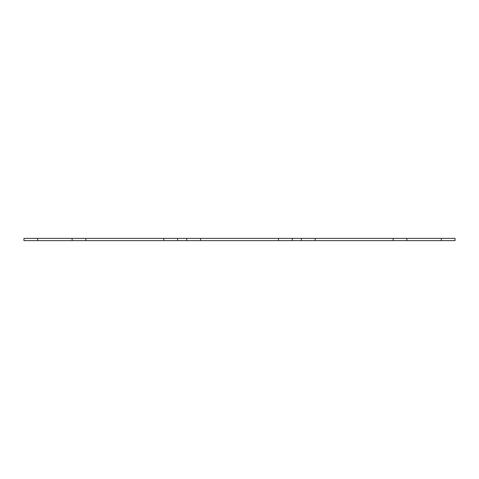 <?xml version="1.0" encoding="UTF-8"?>
<svg xmlns="http://www.w3.org/2000/svg" width="479" height="479" viewBox="0 0 479 479"><rect width="100%" height="100%" fill="white"/><g stroke="black" fill="none" stroke-linecap="round" stroke-linejoin="round"><path stroke-width="0.72" d="M393.139 238.374L393.139 240.626L455.05 240.626L455.05 238.374L278.485 238.374L278.485 240.626L292.244 240.626L292.244 238.374M393.139 240.626L292.244 240.626M278.485 238.374L200.515 238.374L200.515 240.626L278.485 240.626M200.515 238.374L163.83 238.374L163.83 240.626L177.589 240.626L177.589 238.374M200.515 240.626L177.589 240.626M163.83 238.374L85.861 238.374L85.861 240.626L163.83 240.626M85.861 238.374L23.95 238.374L23.95 240.626L37.709 240.626L37.709 238.374M85.861 240.626L37.709 240.626M315.17 240.626L315.17 238.374M301.411 240.626L301.411 238.374M186.756 240.626L186.756 238.374M72.107 240.626L72.107 238.374M441.291 240.626L441.291 238.374M406.893 240.626L406.893 238.374"/></g></svg>
